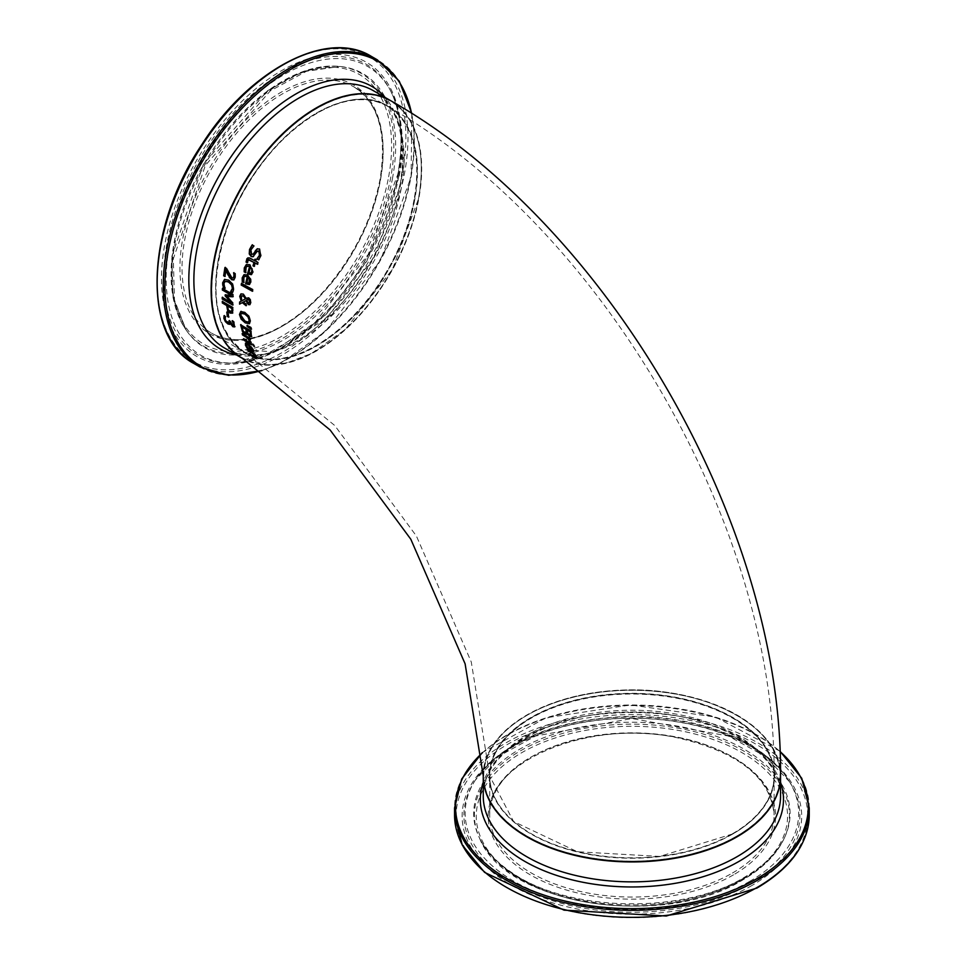 <?xml version="1.0" encoding="UTF-8"?>
<svg xmlns="http://www.w3.org/2000/svg" width="966" height="966" viewBox="0 0 966 966"><rect width="100%" height="100%" fill="white"/><g stroke="black" fill="none" stroke-linecap="round" stroke-linejoin="round"><path stroke-width="0.72" stroke-dasharray="4.83 3.62" d="M229.51 321.147L229.401 320.531L230.548 321.207L232.806 324.95L233.82 325.047M224.257 315.882L225.851 316.401L225.428 318.792L226.334 320.797L229.449 322.584M230.415 323.079L229.823 324.226M233.289 322.125L232.516 320.591L233.989 321.461L235.112 324.733L234.581 326.919M252.09 245.002L254.312 245.75L251.208 249.832L251.945 254.13L253.116 254.275M257.089 248.95L259.83 248.769L261.194 255.531L258.888 259.54M257.644 251.088L253.599 256.461M246.994 266.278L245.859 268.294L246.004 272.436L244.531 271.627M246.523 264.455L250.23 264.587L253.309 271.881L251.583 274.489M250.689 266.93L249.325 272.533L250.725 273.028M247.864 257.85L250.339 257.958L254.879 260.385L255.253 259.13L256.401 259.733L256.014 260.989L258.381 262.233L257.56 263.947M255.471 262.837L254.517 266.218L253.382 265.602M247.284 262.74L246.427 261.846M248.769 259.552L247.682 262.414M244.724 276.373L243.734 278.305L244.096 282.326L242.623 281.504M244.169 274.598L247.755 274.791L250.629 277.846L251.112 281.927L249.566 284.427M248.334 277.085L247.296 282.495L249.023 282.796M239.628 302.008L241.572 300.957M241.102 293.833L243.577 293.918L246.451 298.047L248.986 297.649L250.605 299.496L251.136 302.443L250.001 304.592M246.089 305.727L245.75 305.123M246.161 304.085L246.439 305.522M243.468 301.972L246.511 303.879M241.886 300.788L241.778 295.825M247.211 301.911L249.566 302.877M246.451 300.148L247.562 301.706M247.9 299.17L246.801 299.943M241.766 283.533L253.02 289.377L252.452 290.899M241.017 325.023L251.305 330.722L251.317 336.76M247.562 333.463L246.934 334.417M243.034 330.927L246.487 332.485M242.345 326.75L243.396 330.722M247.308 329.72L248.19 333.306L250.605 334.804M240.739 311.511L245.123 312.211L249.18 316.003L250.701 320.676L249.313 323.755M241.572 313.262L241.017 315.025L245.473 321.062L248.636 321.92M244.265 339.96L243.879 338.643L251.51 343.341L251.885 344.669M247.477 326.315L247.368 325.276L251.377 327.341L251.136 328.778M245.702 343.015L248.467 343.667L253.684 349.716L253.478 351.395M248.504 349.064L247.489 347.977M247.513 347.675L248.842 348.774M246.825 344.488L247.888 347.458M250.834 349.716L252.561 350.03M249.771 345.526L251.208 349.499M242.84 334.731L242.526 333.379L250.23 338.04L250.52 339.404L249.385 338.704L251.196 342.266L249.856 341.445M250.363 354.631L249.735 353.459L255.157 357.251M255.29 355.271L256.775 358.531M254.758 354.039L255.664 355.053M255.543 356.285L253.78 353.846M247.236 349.281L255.133 353.822M248.165 350.272L247.61 349.064M254.505 346.371L252.754 344.041L254.094 344.874L254.143 346.577M224.824 279.283L229.099 279.971L232.939 283.895L233.941 288.931L232.577 292.263M224.184 286.334L225.283 287.953M225.549 281.154L224.221 283.364L224.535 286.129M226.225 269.743L225.223 276.276L224.003 275.576M234.014 272.992L235.463 273.402L235.499 277.206L234.001 279.826M225.235 267.715L226.805 268.198L232.166 277.677L233.591 277.773M232.782 307.502L233.253 310.279L232.311 313.31M222.289 301.416L233.132 307.297M222.699 302.793L222.639 301.223M228.29 309.881L231.78 311.33M227.807 305.751L228.64 309.675M227.251 296.308L233.072 302.636L232.721 304.664M222.711 289.812L222.784 288.266L233.337 294.316L232.878 296.574M225.476 295.681L225.501 294.69L231.792 295.028M222.578 298.796L222.554 297.19L231.611 302.418M228.592 317.138L227.674 316.196M227.203 312.332L228.423 312.634L228.942 316.933M483.254 775.71A148.655 85.817 180 0 1 631.909 689.893A148.655 85.817 180 0 1 780.552 775.71M390.892 100.802A148.655 85.829 -60 0 1 390.904 272.448A148.655 85.829 -60 0 1 242.249 358.277M414.752 199.733A142.702 82.388 -60 0 1 247.32 354.268A142.702 82.388 -60 0 1 287.639 134.612A142.702 82.388 -60 0 1 414.752 199.733M418.507 198.598A148.16 85.539 -60 0 1 244.676 359.026A148.16 85.539 -60 0 1 286.54 130.99A148.16 85.539 -60 0 1 418.507 198.598M732.82 833.972A142.702 82.388 180 0 1 494.061 797.035A142.702 82.388 180 0 1 668.846 696.136A142.702 82.388 180 0 1 732.82 833.972M736.672 836.194A148.16 85.539 180 0 1 488.796 797.856A148.16 85.539 180 0 1 670.247 693.093A148.16 85.539 180 0 1 736.672 836.194M316.57 113.42A142.207 82.11 120 0 0 223.665 238.735A142.207 82.11 120 0 0 245.473 352.699A142.207 82.11 120 0 0 387.68 270.589A142.207 82.11 120 0 0 387.68 106.381A142.207 82.11 120 0 0 316.57 113.42M732.47 833.767A142.207 82.098 0 0 0 774.116 775.71A142.207 82.098 0 0 0 631.909 693.612A142.207 82.098 0 0 0 489.702 775.71A142.207 82.098 0 0 0 577.487 851.565A142.207 82.098 0 0 0 732.47 833.767M414.064 199.636A142.207 82.11 -60 0 1 343.655 325.204A142.207 82.11 -60 0 1 245.123 352.493A142.207 82.11 -60 0 1 245.123 188.285A142.207 82.11 -60 0 1 387.33 106.175A142.207 82.11 -60 0 1 414.064 199.636M380.435 180.219A142.207 82.11 120 0 0 353.689 86.759A142.207 82.11 120 0 0 211.482 168.869A142.207 82.11 120 0 0 211.482 333.077A142.207 82.11 120 0 0 310.014 305.787A142.207 82.11 120 0 0 380.435 180.219M390.542 100.597C417.034 117.864 426.404 150.491 418.64 198.477L392.438 269.345L345.442 329.309L311.342 353.544L286.866 362.914L267.051 365.039L242.068 358.169A148.655 85.829 120 0 0 345.019 329.442A148.655 85.829 120 0 0 418.495 198.284A148.655 85.829 120 0 0 390.723 100.706M401.252 188.334A148.655 85.829 -60 0 1 327.655 319.589A148.655 85.829 -60 0 1 224.655 348.11L270.83 351.721L325.832 319.009L373.395 258.308L399.936 186.595C407.362 138.536 398.487 106.562 373.299 90.647A148.655 85.829 -60 0 1 401.252 188.334M380.399 179.302A143.692 82.967 -60 0 1 211.796 334.9A143.692 82.967 -60 0 1 252.404 113.722A143.692 82.967 -60 0 1 380.399 179.302M388.634 176.802A155.647 89.862 120 0 0 249.977 105.777A155.647 89.862 120 0 0 205.999 345.357A155.647 89.862 120 0 0 388.634 176.802M402.532 172.576A175.848 101.527 120 0 0 245.883 92.338A175.848 101.527 120 0 0 196.195 363.011A175.848 101.527 120 0 0 402.532 172.576M371.258 56.33A177.346 102.384 -60 0 1 404.597 172.878A177.346 102.384 -60 0 1 316.8 329.466A177.346 102.384 -60 0 1 193.912 363.494M199.974 366.995A177.346 102.384 120 0 0 322.861 332.968A177.346 102.384 120 0 0 410.659 176.38A177.346 102.384 120 0 0 377.32 59.832M398.342 173.856A169.762 98.013 -60 0 1 199.153 357.698A169.762 98.013 -60 0 1 247.115 96.383A169.762 98.013 -60 0 1 398.342 173.856M411.552 113.312A176.367 101.828 -60 0 1 410.973 177.152A176.367 101.828 -60 0 1 261.605 370.485M236.525 354.969A151.59 87.52 120 0 0 400.31 186.003A151.59 87.52 120 0 0 385.18 97.506M390.832 176.947A157.518 90.937 -60 0 1 298.675 327.715A157.518 90.937 -60 0 1 186.088 329.961A157.518 90.937 -60 0 1 203.705 164.377A157.518 90.937 -60 0 1 338.293 66.328A157.518 90.937 -60 0 1 390.832 176.947M392.631 177.563A158.195 91.335 -60 0 1 300.076 328.995A158.195 91.335 -60 0 1 186.993 331.241A158.195 91.335 -60 0 1 204.683 164.945A158.195 91.335 -60 0 1 339.863 66.461A158.195 91.335 -60 0 1 392.631 177.563M397.907 174.677A167.987 96.986 120 0 0 390.131 89.935A167.987 96.986 120 0 0 198.332 161.274A167.987 96.986 120 0 0 232.456 363.047A167.987 96.986 120 0 0 397.907 174.677M398.837 175.957A166.756 96.274 -60 0 1 234.593 362.95A166.756 96.274 -60 0 1 200.723 162.65A166.756 96.274 -60 0 1 391.121 91.83A166.756 96.274 -60 0 1 398.837 175.957M732.47 834.177A142.207 82.098 180 0 1 577.487 851.976A142.207 82.098 180 0 1 489.702 776.121A142.207 82.098 180 0 1 631.909 694.011A142.207 82.098 180 0 1 774.116 776.121A142.207 82.098 180 0 1 732.47 834.177M732.47 873.01A142.207 82.098 0 0 0 774.116 814.954A142.207 82.098 0 0 0 631.909 732.856A142.207 82.098 0 0 0 489.702 814.954A142.207 82.098 0 0 0 577.487 890.809A142.207 82.098 0 0 0 732.47 873.01M780.552 775.915A148.655 85.817 0 0 0 631.909 690.292A148.655 85.817 0 0 0 483.254 775.915M483.254 796.032A148.655 85.817 180 0 1 631.909 710.215A148.655 85.817 180 0 1 780.552 796.032C783.124 753.649 714.598 711.93 635.556 712.123C553.941 709.539 480.428 752.188 483.254 796.032M733.52 874.834A143.692 82.967 180 0 1 493.107 837.643A143.692 82.967 180 0 1 669.1 736.032A143.692 82.967 180 0 1 733.52 874.834M741.973 879.712A155.647 89.862 0 0 0 672.191 729.366A155.647 89.862 0 0 0 481.563 839.43A155.647 89.862 0 0 0 741.973 879.712M756.257 887.959A175.848 101.527 0 0 0 677.42 718.1A175.848 101.527 0 0 0 462.05 842.449A175.848 101.527 0 0 0 756.257 887.959M454.563 814.954A177.346 102.384 180 0 1 631.909 712.57A177.346 102.384 180 0 1 809.242 814.954M809.242 807.962A177.346 102.384 0 0 0 631.909 705.578A177.346 102.384 0 0 0 454.563 807.962M751.946 885.484A169.762 98.013 180 0 1 467.918 841.543A169.762 98.013 180 0 1 675.85 721.493A169.762 98.013 180 0 1 751.946 885.484M482.36 752.852A176.367 101.816 180 0 1 780.057 751.572M780.552 782.315A151.59 87.52 0 0 0 631.909 711.942A151.59 87.52 0 0 0 483.254 782.315M743.289 879.41A157.518 90.937 180 0 1 591.023 902.932A157.518 90.937 180 0 1 479.704 838.512A157.518 90.937 180 0 1 631.909 724.162A157.518 90.937 180 0 1 784.114 838.512A157.518 90.937 180 0 1 743.289 879.41M743.772 878.154A158.195 91.335 180 0 1 590.842 901.785A158.195 91.335 180 0 1 479.039 837.087A158.195 91.335 180 0 1 631.909 722.242A158.195 91.335 180 0 1 784.778 837.087A158.195 91.335 180 0 1 743.772 878.154M750.691 883.842A167.987 96.986 0 0 0 789.584 781.82A167.987 96.986 0 0 0 631.909 718.281A167.987 96.986 0 0 0 474.221 781.82A167.987 96.986 0 0 0 541.431 896.979A167.987 96.986 0 0 0 750.691 883.842M749.821 881.294A166.756 96.274 180 0 1 542.095 894.335A166.756 96.274 180 0 1 475.381 780.009A166.756 96.274 180 0 1 631.909 716.929A166.756 96.274 180 0 1 788.437 780.009A166.756 96.274 180 0 1 749.821 881.294M245.123 352.493C212.484 328.826 207.292 285.018 229.534 221.081C259.6 138.959 344.427 77.546 387.33 106.175L353.689 86.759C378.515 102.746 387.281 133.694 379.988 179.64C372.224 218.871 354.582 254.807 327.076 287.457C310.352 306.681 292.722 320.869 274.187 330.034C249.651 341.674 228.749 342.689 211.482 333.077L245.123 352.493M411.818 113.481L411.105 176.959L380.459 260.337L325.506 331.29L282.398 362.105L261.858 370.654M186.088 329.961L173.083 297.83L171.815 256.545L203.391 164.208L267.582 90.683L303.964 71.134L339.863 66.461L306.584 71.23L270.299 90.852L205.396 165.355L173.325 258.803L174.472 300.04L186.088 329.961M390.131 89.935C401.264 111.899 403.824 140.034 397.799 174.303L368.227 254.396L315.206 322.318L273.837 351.382L242.732 361.936L232.456 363.047L278.28 350.38L326.146 314.409L366.826 261.194L399.091 176.838C405.177 142.896 402.52 114.556 391.121 91.83L390.131 89.935M732.566 833.948L659.706 856.431L577.427 851.758L513.586 821.523L489.702 776.121L489.702 814.954C485.765 762.15 589.019 718.583 676.816 737.662C738.374 751.741 770.796 777.509 774.116 814.954L774.116 776.121C773.573 798.496 759.723 817.767 732.566 833.948M780.552 776.121C783.136 725.997 698.66 683.059 613.41 690.75C541.117 695.122 481.768 733.894 483.254 776.121M780.045 751.258L715.456 717.062L630.593 704.951L546.044 717.798L482.336 752.55M479.704 838.512C505.109 905.021 664.246 929.425 742.963 879.809C762.874 868.241 776.592 854.475 784.114 838.512L784.778 837.087C777.727 852.241 764.311 865.621 744.532 877.213C683.662 914.645 567.32 912.194 511.376 872.31C495.812 861.769 485.029 850.02 479.039 837.087L479.704 838.512M789.584 781.82L765.12 756.257L728.267 735.995L631.909 718.523L535.55 735.995L498.685 756.257L475.381 780.009C504.844 740.016 556.259 718.801 629.615 716.374C659.645 716.204 687.78 720.407 714.019 728.956C748.855 740.644 773.657 757.658 788.437 780.009L789.584 781.82M245.473 352.699L334.743 425.511L416.394 536.021L471.275 661.988L489.702 775.71M387.68 106.381C603.025 228.205 776.29 528.305 774.116 775.71"/><path stroke-width="1.45" d="M232.444 325.156L233.458 325.252L233.531 324.117L232.166 320.797L233.639 321.666L234.605 326.894L232.891 326.725L230.162 323.344L229.691 324.347L227.928 323.96L225.38 321.63L223.883 318.382L224.015 315.737L225.489 316.606L225.078 318.997L225.972 321.002L229.099 322.789L229.039 320.736L230.198 321.412L232.444 325.156L233.82 325.047L232.806 324.95L233.82 325.047L233.893 323.9L232.528 320.688M228.073 322.342L229.449 322.584L229.401 320.531M230.041 324.141L228.29 323.755L225.73 321.424L224.233 318.176L224.366 315.532M234.967 326.689L233.253 326.508L230.065 323.284M253.599 256.461L251.534 256.304L249.639 253.72L249.904 249.3L252.476 244.772M255.241 250.955L257.089 248.95L259.431 248.999L260.808 255.761L258.647 259.83L256.896 258.912L259.492 255.229L258.828 251.196L257.028 251.51L252.959 256.775L251.148 256.533L249.252 253.949L249.518 249.53L252.09 245.002L253.913 245.98L250.822 250.049L251.558 254.36L253.358 254.046L257.475 248.721M253.116 254.275L255.628 250.725M256.944 258.767L259.878 255.012L259.226 250.967L257.644 251.088M259.033 259.613L257.282 258.695M246.004 272.436L244.531 271.627L244.422 269.78L246.523 264.455M251.679 274.441L247.888 273.692L249.651 266.375L246.994 266.278M251.836 271.386L250.725 273.028L251.836 271.386L251.728 268.91L250.315 267.147L248.95 272.75L250.725 273.028M252.198 271.168L252.09 268.693L250.315 267.147M249.276 266.58L247.815 266.133L246.137 266.99L245.642 272.654L244.156 271.832L244.301 267.884L246.33 264.551L249.856 264.805L252.935 272.086L251.305 274.658L247.525 273.897L249.651 266.375M246.052 262.064L246.946 258.647L249.107 257.813L254.493 260.603L254.867 259.347L256.014 259.951L255.64 261.206L258.007 262.462L257.451 264.31L255.096 263.054L254.143 266.423L253.007 265.819L253.949 262.45L248.395 259.769L247.284 262.74L246.052 262.064L247.864 257.85M254.493 260.603L255.253 259.13M257.837 264.092L255.096 263.054M247.658 262.523L246.427 261.846M253.949 262.45L248.769 259.552L247.827 260.808M253.007 265.819L254.324 262.233M254.517 266.218L253.382 265.602M244.096 282.326L242.623 281.504L242.43 279.717L244.169 274.598M249.663 284.39L245.98 283.569L247.284 276.517L244.724 276.373M248.986 282.821L249.409 279.029L247.96 277.29L246.934 282.7L248.66 283.014M249.023 282.796L250.013 281.215L249.771 278.812L247.96 277.29M246.922 276.723L245.497 276.252L243.915 277.061L243.734 282.531L242.261 281.71L242.188 277.882L243.987 274.694L247.393 275.008L250.713 279.379L250.749 282.144L249.313 284.596L245.618 283.787L247.284 276.517M241.222 301.163L239.725 296.345L240.932 293.918L243.227 294.123L246.101 298.252L248.636 297.854L250.242 299.702L250.786 302.648L249.82 304.713L248.347 304.604L245.883 300.668L243.118 302.177L246.161 304.085L246.089 305.727L242.273 302.648L239.556 304.133L239.628 302.008L241.572 300.957L240.075 296.139L241.102 293.833M239.556 304.133L239.979 301.803M242.273 302.648L239.906 303.928M246.439 305.522L242.623 302.443M243.118 302.177L245.883 300.668M250.001 304.592L247.296 303.082L246.233 300.462M245.521 298.784L243.396 296.103L241.609 295.91L240.848 297.456L241.886 300.788L245.871 298.579L243.746 295.898L241.778 295.825M242.237 300.583L245.871 298.579M246.451 300.148L247.55 299.375L246.451 300.148L248.322 302.865L249.892 302.08L248.54 299.581L246.801 299.943L248.89 299.375L250.254 301.875L248.322 302.865M252.754 291.056L241.572 284.837L241.814 283.159M241.464 283.364L252.657 289.583L252.404 291.261L241.21 285.042L241.464 283.364M242.49 331.64L240.606 324.769L250.955 330.927L251.426 336.566L249.747 336.554L247.211 333.668L245.05 334.164L242.49 331.64L240.957 324.564M246.777 334.55L247.562 333.463L245.4 333.958L242.852 331.435M251.776 336.361L250.097 336.349L247.61 333.487M245.05 332.413L246.487 332.485L245.895 332.968L246.161 329.032L241.995 326.955L243.034 330.927L244.688 332.618L246.487 332.485L246.161 329.032M245.811 329.237L241.995 326.955M249.264 334.924L250.242 335.009L250.327 331.531L246.958 329.925L247.839 333.512L249.264 334.924L250.605 334.804L250.327 331.531M249.626 334.719L250.605 334.804L249.626 334.719M249.977 331.736L246.958 329.925M249.506 323.634L245.593 322.668L241.476 318.913L239.809 314.312L241.102 311.306M248.636 321.92L249.156 320.181L247.984 316.896L244.796 314.083L241.379 313.358L240.667 315.23L245.123 321.255L248.202 322.149M248.552 321.956L249.506 319.975L248.334 316.703L245.147 313.878L241.572 313.262M249.313 323.755L245.243 322.861L241.126 319.118L239.459 314.518L240.751 311.511L244.772 312.416L248.83 316.208L250.351 320.869L249.47 323.658M243.891 340.177L243.504 338.861L251.148 343.558L251.522 344.874L243.891 340.177L243.879 338.643M251.885 344.669L244.265 339.96M251.546 329.044L247.477 326.315L247.368 325.276M247.018 325.482L251.027 327.534L251.196 329.249L247.127 326.52L247.018 325.482M247.115 348.195L245.473 345.26L245.485 343.087L248.093 343.872L253.321 349.921L253.285 351.564L250.351 350.32L248.431 345.128L247.224 344.536L246.402 344.862L246.584 345.937L248.504 349.064L247.115 348.195L245.702 343.015M253.66 351.346L250.725 350.103L248.793 344.91L246.825 344.488M248.878 348.847L247.489 347.977M252.186 350.247L251.498 347.096L249.409 345.731L250.834 349.716L252.186 350.247L252.621 348.98L251.498 347.096M252.343 350.151L252.621 348.98L252.561 350.03M251.124 347.301L249.409 345.731M251.196 342.266L249.856 341.445L248.298 338.04L242.84 334.731L242.526 333.379M250.52 339.404L249.023 338.909L250.725 341.964L249.844 341.372M249.482 341.578L247.936 338.245L242.49 334.936L242.176 333.584L249.868 338.245L250.17 339.609L249.023 338.909M249.965 354.848L249.349 353.677L255.157 357.251L255.169 356.502L253.394 354.063L247.779 350.501L247.236 349.281L254.758 354.039L256.509 357.589L254.807 357.963L249.965 354.848L249.735 353.459M256.884 357.372L255.205 357.746L250.363 354.631M256.509 357.589L256.666 358.724M254.456 354.739L255.664 355.053M255.157 357.251L254.976 355.355M253.394 354.063L247.61 349.064M254.493 354.715L253.78 353.846M254.505 346.371L252.754 344.041M252.392 344.258L254.143 346.577L252.392 344.258M222.772 285.296L222.651 282.845L224.462 279.488L228.749 280.176L232.577 284.101L233.591 289.124L233.12 291.225L232.383 292.553L230.681 291.587L232.395 288.436L231.599 284.958L228.519 281.987L225.199 281.36L223.858 283.569L224.921 288.279L223.243 287.325L223.001 282.64L224.824 279.283M232.734 292.348L231.043 291.382L232.746 288.23L231.949 284.753L228.882 281.782L225.163 281.372M223.243 287.325L223.122 285.091M225.271 288.085L223.593 287.119M225.223 276.276L224.003 275.576L225.295 267.341M234.001 279.826L231.973 279.524L229.956 277.64L226.225 269.743L224.873 276.481L223.641 275.781L224.933 267.546L226.442 268.403L231.804 277.882L233.241 277.979L233.929 276.59L233.917 272.641M233.434 277.87L234.267 274.284M233.917 274.489L233.651 272.798M233.555 272.847L235.1 273.607L235.136 277.411L233.832 279.935L231.623 279.729L229.956 277.64M229.594 277.846L228.399 274.839M228.048 275.044L225.863 269.949M232.806 312.96L230.427 312.875L228.012 310.509L226.612 305.063L222.699 302.793L222.639 301.223M226.261 305.268L222.349 302.998L222.289 301.416L232.782 307.502L232.456 313.153L230.065 313.081L227.662 310.714L226.612 305.063M230.246 311.245L231.78 311.33L231.985 308.178L227.457 305.956L228.29 309.881L229.896 311.45L231.78 311.33L231.985 308.178M231.635 308.383L227.457 305.956M233.072 304.87L222.578 298.796L222.554 297.19M233.217 296.586L226.901 296.502L232.721 302.829L232.721 305.075L222.228 299.001L222.204 297.395L231.26 302.624L225.126 295.886L225.15 294.896L231.429 295.234L222.361 290.017L222.784 288.266M231.429 295.234L222.711 289.812M231.26 302.624L225.501 294.69M222.361 290.017L222.434 288.472L232.987 294.521L232.866 296.791L226.901 296.502M227.324 316.401L226.805 312.103L228.073 312.839L228.592 317.138L227.324 316.401L227.155 311.897M228.942 316.933L227.674 316.196M737.022 836.399A148.655 85.817 180 0 1 575.024 855.007A148.655 85.817 180 0 1 483.254 775.71L465.105 663.811L410.816 539.245L330.082 429.942L242.249 358.277A148.655 85.829 -60 0 1 219.463 239.157A148.655 85.829 -60 0 1 316.57 108.168A148.655 85.829 -60 0 1 390.892 100.802C608.339 223.919 782.653 525.854 780.552 775.71A148.655 85.817 180 0 1 737.022 836.399M390.723 100.706A148.655 85.829 120 0 0 390.542 100.597A148.655 85.829 120 0 0 241.898 186.426A148.655 85.829 120 0 0 241.898 358.072A148.655 85.829 120 0 0 242.068 358.169L224.655 348.11A148.655 85.829 -60 0 1 224.655 176.464A148.655 85.829 -60 0 1 373.299 90.647L390.723 100.706M371.258 56.33C327.088 28.739 249.385 69.673 202.027 144.308C145.951 227.3 141.314 336.301 193.912 363.494A177.346 102.384 -60 0 1 193.912 158.726A177.346 102.384 -60 0 1 371.258 56.33L377.32 59.832A177.346 102.384 120 0 0 199.974 162.228A177.346 102.384 120 0 0 199.974 366.995L228.58 375.303L261.858 370.654M261.605 370.485A176.367 101.828 -60 0 1 165.331 274.175A176.367 101.828 -60 0 1 281.444 75.022A176.367 101.828 -60 0 1 411.552 113.312M385.18 97.506A151.59 87.52 120 0 0 220.224 173.904A151.59 87.52 120 0 0 236.525 354.969M737.022 836.81A148.655 85.817 0 0 0 780.552 776.121A148.655 85.817 0 0 0 780.552 775.915L780.552 796.032A148.655 85.817 180 0 1 737.022 856.721A148.655 85.817 180 0 1 575.024 875.329A148.655 85.817 180 0 1 483.254 796.032L483.254 776.121A148.655 85.817 0 0 0 575.024 855.405A148.655 85.817 0 0 0 737.022 836.81M454.563 814.954L462.267 845.045L484.594 872.383L564.072 910.153L666.298 916.022L756.994 888.032C791.033 867.866 808.445 843.499 809.242 814.954A177.346 102.384 180 0 1 757.308 887.356A177.346 102.384 180 0 1 564.047 909.549A177.346 102.384 180 0 1 454.563 814.954L454.563 807.962A177.346 102.384 0 0 0 564.047 902.546A177.346 102.384 0 0 0 757.308 880.352A177.346 102.384 0 0 0 809.242 807.962L801.756 778.294L780.045 751.258M780.057 751.572A176.367 101.816 180 0 1 756.62 878.818A176.367 101.816 180 0 1 522.111 886.498A176.367 101.816 180 0 1 482.36 752.852M483.254 782.315A151.59 87.52 0 0 0 560.401 876.621A151.59 87.52 0 0 0 739.099 861.334A151.59 87.52 0 0 0 780.552 782.315M193.912 363.494L199.974 366.995M377.32 59.832L399.272 81.156L411.818 113.481M809.242 814.954L809.242 807.962M482.336 752.55L461.676 779.031L454.563 807.962"/></g></svg>
